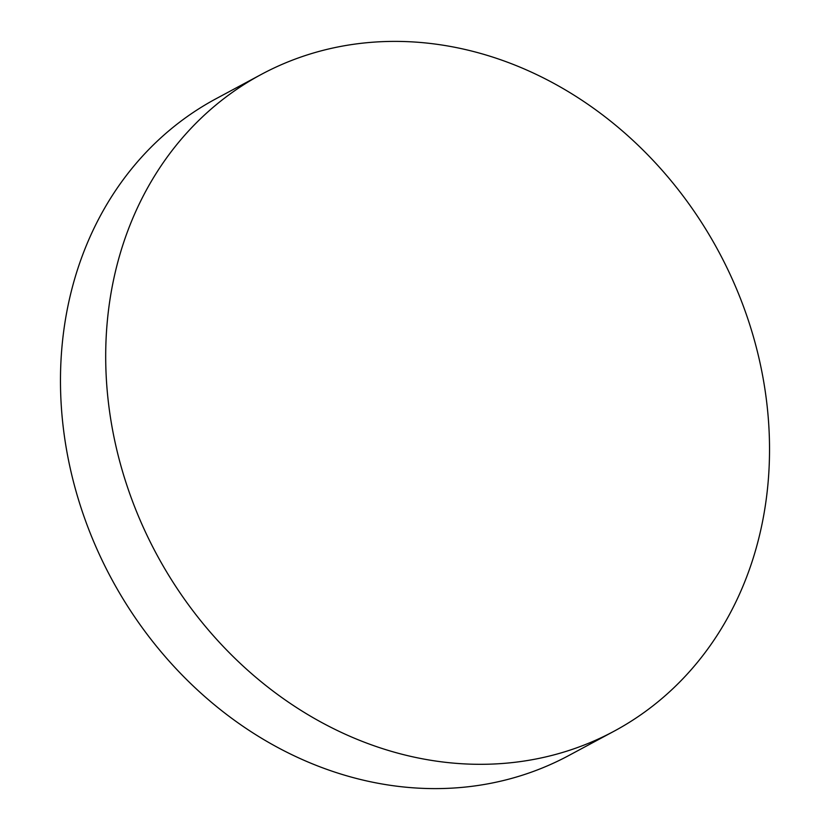<?xml version="1.0" encoding="UTF-8"?>
<svg xmlns="http://www.w3.org/2000/svg" width="830" height="830" viewBox="0 0 830 830"><rect width="100%" height="100%" fill="white"/><g stroke="black" fill="none" stroke-linecap="round" stroke-linejoin="round"><path stroke-width="1.25" d="M488.403 764.202A372.763 319.187 61.8 0 0 614.013 731.24A372.763 319.187 61.8 0 0 748.629 321.231A372.763 319.187 61.8 0 0 386.832 41.5A372.763 319.187 61.8 0 0 261.222 74.461A372.763 319.187 61.8 0 0 126.596 484.471A372.763 319.187 61.8 0 0 488.403 764.202M261.222 74.461L215.987 98.76A372.763 319.187 61.8 0 0 81.371 508.769A372.763 319.187 61.8 0 0 443.168 788.5A372.763 319.187 61.8 0 0 568.778 755.539L614.013 731.24"/></g></svg>
